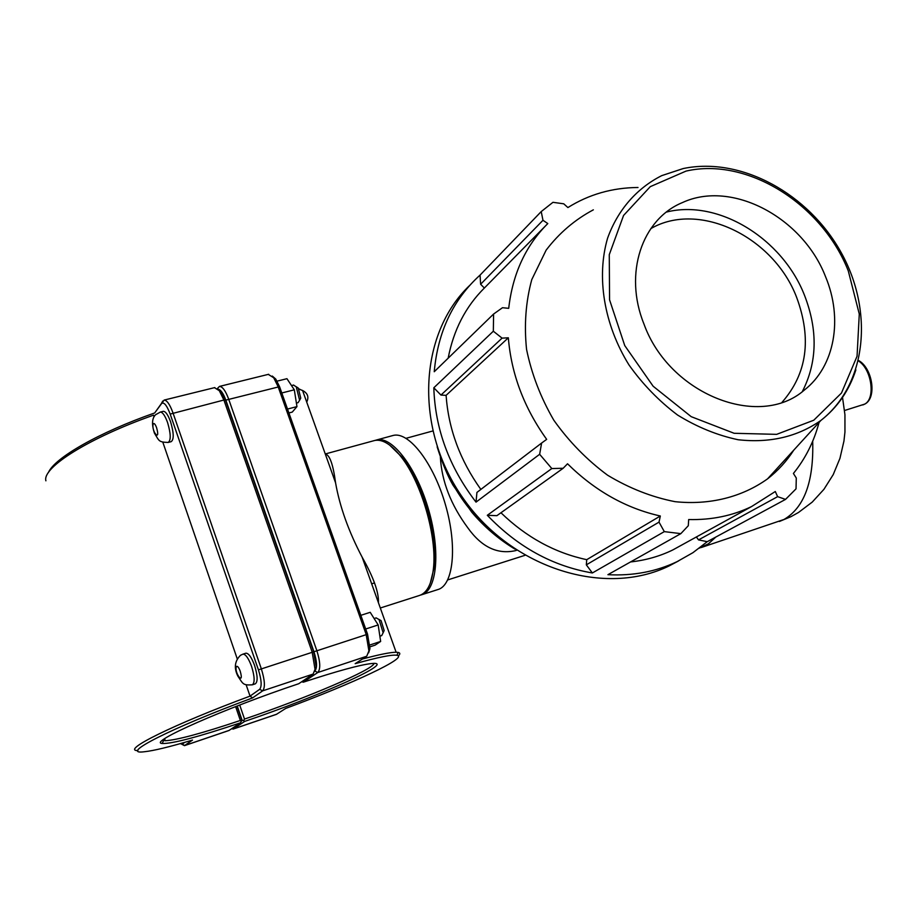 <?xml version="1.0" encoding="UTF-8"?>
<svg xmlns="http://www.w3.org/2000/svg" width="918" height="918" viewBox="0 0 918 918"><rect width="100%" height="100%" fill="white"/><g stroke="black" fill="none" stroke-linecap="round" stroke-linejoin="round"><path stroke-width="1.38" d="M440.353 457.153C441.742 481.399 450.91 504.969 467.847 527.861C481.525 547.025 497.361 554.633 515.365 550.685L516.673 550.249M375.175 440.388L376.954 439.871C392.479 436.142 416.864 468.341 428.729 510.19C440.812 551.982 436.842 591.054 421.339 594.853L420.685 595.025M391.963 435.786L393.455 435.373C409.221 431.586 433.766 463.544 445.574 505.187C457.6 546.784 453.366 585.753 437.622 589.643L422.142 594.6M715.81 537.053L708.386 543.846L699.344 548.138M480.619 284.259L542.974 220.286L541.218 211.588L480.068 275.09L480.619 284.259L484.36 288.034C465.61 306.658 453.549 330.044 448.168 358.181M480.068 275.09C453.159 299.463 437.875 331.673 434.237 371.721L493.597 314.036L502.49 307.714L508.71 308.333C512.657 273.828 525.693 245.576 547.794 223.567L542.974 220.286M630.551 561.942C645.641 560.301 659.721 556.308 672.802 549.951L751.555 506.575C732.461 515.79 711.507 520.104 688.684 519.542L688.293 525.727L680.846 533.633L607.923 574.679C632.95 576.011 656.003 571.673 677.094 561.644L692.929 552.682L707.25 541.677L785.533 499.392L777.626 496.649L698.518 539.899L707.25 541.677M696.383 536.973L698.518 539.899M672.802 549.951L683.589 544.018M476.935 492.415L476.017 502.135L539.646 454.295L541.609 443.05L476.935 492.415M440.961 395.061L502.077 338.134L493.333 331.214L433.812 387.786L440.961 395.061L446.091 395.36C448.489 429.004 460.079 460.354 480.86 489.432M433.812 387.786C435.155 429.05 449.223 467.159 476.017 502.135M487.309 515.285L496.879 515.675L563.159 468.272L551.821 468.547L487.309 515.285C517.706 546.967 552.728 566.188 592.362 572.97L664.311 531.625L659.021 522.124L586.327 564.845L592.362 572.97M500.953 512.76C526.278 537.248 554.874 552.877 586.74 559.67L586.327 564.845M563.159 468.272L567.531 463.785C595.025 490.866 625.961 508.274 660.329 516.008L659.021 522.124M586.74 559.67L660.329 516.008M446.091 395.36L508.342 337.801C511.303 373.97 524.075 407.821 546.669 439.366L541.609 443.05M502.077 338.134L508.342 337.801M751.555 506.575L775.297 491.52L777.626 496.649M819.051 422.452C813.968 441.604 805.419 458.61 793.404 473.47L796.285 478.003L796.032 488.846L785.533 499.392M484.36 288.034L544.959 226.448M469.775 285.337C418.482 333.98 413.766 429.303 463.682 499.059C513.093 569.183 605.547 597.205 669.302 565.832L678.586 560.921M593.349 209.832C574.852 219.677 559.119 233.115 546.13 250.155L531.786 279.577C525.784 301.597 524.029 324.857 526.553 349.356C531.591 373.959 540.668 397.563 553.795 420.18C568.988 441.569 586.923 459.918 607.613 475.226C629.335 488.307 651.826 497.131 675.074 501.676C709.694 505.302 741.974 497.12 767.563 478.852C777.902 470.808 786.634 461.238 793.76 450.153M638.021 187.49C612.317 187.697 588.943 194.387 567.898 207.56L563.744 203.807L552.957 202.316L541.218 211.588M493.597 314.036L493.333 331.214M539.646 454.295L551.821 468.547M664.311 531.625L680.846 533.633M825.58 276.766C802.848 217.577 731.898 179.584 682.476 202.557C641.969 219.104 623.483 273.415 643.92 323.916C669.153 394.361 759.324 429.704 804.329 390.07C834.91 366.339 843.114 318.661 825.58 276.766M802.298 391.63C817.261 362.403 818.018 330.342 804.558 295.447C782.549 238.6 718.438 198.942 666.468 212.058M782.113 402.222C807.037 373.729 811.902 338.834 796.698 297.524C773.851 237.016 699.16 200.422 650.782 228.651M398.309 655.957C400.328 654.064 400.305 652.882 398.228 652.434L396.128 652.262C390.54 652.239 379.295 654.5 362.392 659.032M298.878 389.071L302.573 390.494C307.737 393.179 309.114 397.046 306.715 402.095M325.293 454.054C329.7 454.8 333.119 464.37 335.563 482.788C339.717 506.529 348.588 531.338 362.162 557.215C373.511 577.273 378.939 592.443 378.423 602.713M163.071 411.379L163.358 411.31C165.665 411.448 168.063 414.936 170.576 421.775C173.869 432.917 174.064 439.55 171.161 441.673L168.453 442.373M296.399 403.082L298.086 402.646L299.601 400.248L296.227 386.776L293.473 385.078M296.193 386.73L298.224 388.016L300.748 398.114L299.819 399.858M277.087 381.142L286.944 378.686L294.311 389.817L281.792 392.973M287.506 409.049L296.962 406.617L294.311 389.817M288.895 412.962L292.257 412.09L296.962 406.617M245.772 653.237L245.909 653.191C248.64 653.191 251.532 657.288 254.584 665.47C257.706 675.682 257.935 681.81 255.284 683.841L252.427 684.782M379.868 636.197L381.704 635.6L383.139 632.754L379.031 619.512L376.116 617.906M378.95 619.42L381.085 620.648L384.16 630.563L383.173 632.674M360.843 615.324L370.206 612.317L378.17 624.94L365.697 628.991M369.954 644.964L380.649 641.441L378.17 624.94M370.034 646.823L375.175 645.125L380.649 641.441M214.445 387.66L219.299 390.689L223.9 400.03L312.154 652.067L315.035 669.348L313.13 674.064L298.752 683.715C225.254 708.157 147.236 742.651 162.153 743.477C171.85 743.936 197.967 737.039 240.527 722.81L228.949 730.51L184.529 745.623M314.817 670.863L316.194 666.961L313.669 651.826L225.53 400.214L221.49 392.032L218.151 389.301M236.97 706.08L241.79 720.171L240.527 722.81M241.423 721.307L240.355 720.469C201.914 733.333 176.887 740.08 165.251 740.734L162.658 740.195M181.902 744.314L184.461 745.645L192.516 740.069C169.761 746.862 153.673 750.763 144.264 751.762C118.009 755.147 170.771 728.135 252.611 697.898L262.663 690.852C265.336 687.593 264.877 680.192 261.286 668.671L172.951 412.802C169.899 404.482 166.961 400.237 164.15 400.076L154.694 412.951C99.155 432.367 54.38 457.967 48.379 472.621M235.616 706.608L240.355 720.469M252.611 697.898L250.04 696.119C173.295 724.543 120.533 750.775 137.895 750.58M154.694 412.951L161.258 403.759C163.725 401.51 166.697 404.953 170.186 414.087L258.428 669.865C261.561 679.963 261.974 686.457 259.645 689.326L250.04 696.119L246.139 684.771M45.9 480.814C41.941 467.503 89.379 437.725 153.536 415.166L154.075 416.726M184.759 742.352L182.166 744.188L180.146 743.66M237.2 658.734L162.819 442.189M301.712 681.73L303.284 682.2L317.766 672.527C320.68 669.211 320.359 661.889 316.813 650.541L228.571 398.86C225.507 390.678 222.477 386.535 219.471 386.421L217.348 388.555M218.048 389.198C220.641 389.542 223.235 393.191 225.817 400.133L313.956 651.734C317.077 661.671 317.353 668.097 314.805 671.012L317.766 672.527L366.741 656.232L355.174 663.68C378.205 657.231 392.112 654.431 396.92 655.291C409.049 657.265 353.568 683.244 285.716 708.421L276.387 714.365L233.115 729.087M374.005 663.427C373.867 669.371 306.337 698.162 244.521 719.069L239.713 705.024M305.063 397.46L302.871 391.332M300.381 389.565L298.706 388.762M268.274 374.383L273.702 377.768L278.028 386.467L366.156 634.43L368.91 650.885L366.741 656.232M231.543 728.835L233.401 728.949L244.681 721.399C320.267 695.89 399.204 660.467 371.446 663.553C359.994 664.827 337.273 671.035 303.284 682.2M244.521 719.069L243.626 720.561L241.755 720.274M244.681 721.399L243.626 720.561M368.623 652.836L369.965 648.636L367.556 634.223L279.554 386.662L275.756 379.042L272.29 376.059M237.234 705.976L242.054 720.079M373.374 440.847L374.842 440.445C382.772 439.045 391.676 444.691 401.533 457.359C421.672 482.983 437.22 537.282 433.411 568.712C431.621 584.204 426.904 593.143 419.251 595.53L380.316 608.003M430.267 583.217L434.294 566.785C438.001 536.181 422.888 483.396 403.266 458.438L389.588 445.046M858.41 360.946C871.652 368.898 875.887 398.722 864.63 404.138L844.571 410.495M812.694 441.191C813.853 481.525 804.271 507.62 783.972 519.485L701.191 547.541M510.419 545.981C475.639 522.732 451.748 491.222 438.735 451.449M442.728 461.639C455.121 493.069 474.778 518.991 501.698 539.382M848.278 270.879L859.282 314.036L857.056 356.253L841.462 393.053L813.761 420.226L776.651 434.352L734.148 433.285L691.208 416.669L653.134 386.226L624.745 345.581L609.563 299.819L609.277 254.642L623.563 215.455L650.288 186.652L686.021 171.104C747.286 156.852 822.046 204.106 848.278 270.879M682.797 168.683L661.752 175.625C636.828 188.19 617.78 209.901 607.601 238.129C596.23 277.041 603.952 324.547 628.979 364.939C642.772 384.344 658.986 401.051 677.61 415.062C697.141 427.099 717.325 435.327 738.152 439.745C769.812 443.245 797.375 436.819 820.841 420.478C837.4 407.535 849.081 390.666 855.874 369.862M167.569 422.532C170.874 433.686 171.069 440.319 168.178 442.442C158.435 442.143 159.273 440.984 154.419 433.112C151.585 424.357 151.975 418.241 155.567 414.741L160.375 412.056C162.67 412.193 165.068 415.693 167.569 422.532M160.111 412.125L163.358 411.31M156.576 427.662C155.291 424.254 154.19 422.946 153.283 423.749C150.873 430.921 161.006 443.027 156.576 427.662M251.601 666.434C254.711 676.658 254.952 682.785 252.312 684.828C242.719 685.39 243.224 684.094 237.831 676.061C233.815 667.902 234.721 660.971 240.539 655.257L242.937 654.155C245.657 654.155 248.537 658.252 251.601 666.434M242.811 654.19L245.909 653.191M240.206 671.196C238.841 667.593 237.624 665.986 236.546 666.365C233.505 671.976 244.727 686.905 240.206 671.196M313.669 651.826L258.428 669.865M225.53 400.214L223.9 400.03L170.186 414.087M259.645 689.326L262.663 690.852L313.13 674.064M229.305 730.338L184.793 745.485L182.166 744.188M161.258 403.759L162.75 401.04M225.817 400.133L279.554 386.662M313.956 651.734L367.556 634.223M276.766 714.181L233.401 728.949L232.243 728.364M858.525 360.487C872.41 367.877 877.206 397.769 864.905 404.035L862.874 404.93M371.664 583.814L374.487 582.93M447.754 579.912L524.912 555.344M406.054 438.311L432.642 431.024M376.954 439.871L393.455 435.373M842.517 397.437L844.939 414.718L844.95 432.034L843.952 441.042L839.947 458.346L833.234 474.595L823.928 489.328L812.246 502.089L798.511 512.462L791.006 516.65L779.428 521.458M514.998 549.136C498.772 539.336 484.36 527.035 471.783 512.233L453.044 485.232C447.548 475.788 442.246 462.993 437.14 446.836M767.563 478.852L820.841 420.478C867.017 384.367 873.775 311.156 841.198 252.611C808.792 193.882 741.251 156.427 683.267 168.545L661.752 175.625M669.302 565.832L677.094 561.644M396.128 652.262L362.162 557.215M335.563 482.788L302.573 390.494M298.224 388.016L296.227 386.776M300.748 398.114L299.601 400.248M293.668 385.032L291.499 385.571M381.085 620.648L379.031 619.512M384.16 630.563L383.139 632.754M376.208 617.871L374.142 618.537M316.194 666.961L315.035 669.348M221.49 392.032L219.299 390.689M162.153 743.477L163.588 740.585M164.15 400.076L214.835 387.568M165.251 740.734L164.586 738.749M219.471 386.421L268.687 374.28M396.92 655.291L398.228 652.434M369.965 648.636L368.91 650.885M275.756 379.042L273.702 377.768M403.266 458.438L401.533 457.359M434.294 566.785L433.411 568.712M325.259 453.974L374.842 440.445"/></g></svg>
